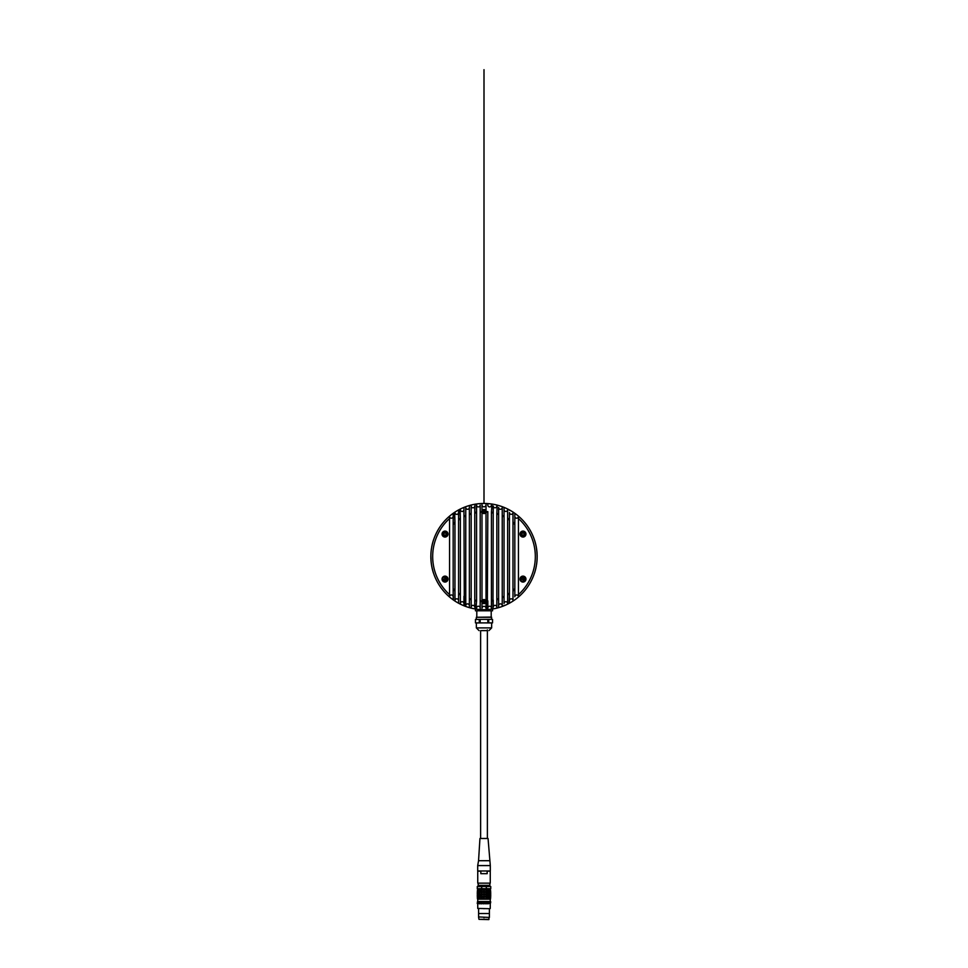 <?xml version="1.0" encoding="UTF-8"?>
<svg xmlns="http://www.w3.org/2000/svg" width="968" height="968" viewBox="0 0 968 968"><rect width="100%" height="100%" fill="white"/><g stroke="black" fill="none" stroke-linecap="round" stroke-linejoin="round"><path stroke-width="1.45" d="M537.107 555.426L537.119 556.552M537.107 555.354L536.792 550.683A53.119 53.119 0 0 1 536.998 553.055L536.804 550.429A53.167 53.167 0 0 0 536.502 548.227L536.453 548.239M536.938 552.22L537.095 554.93M537.167 556.697L537.107 557.846A53.167 53.167 0 0 0 537.155 555.354L536.841 550.683A53.167 53.167 0 0 1 537.046 553.055L537.143 557.846M536.768 550.465L536.381 547.755A53.119 53.119 0 0 0 535.897 545.238L535.292 542.588A53.167 53.167 0 0 1 535.836 544.778L535.873 545.153M465.463 606.174L465.039 606.198A53.119 53.119 0 0 0 475.954 609.078A53.119 53.119 0 0 0 481.411 609.634L481.411 609.634A53.119 53.119 0 0 0 492.046 609.078A53.119 53.119 0 0 0 497.504 607.952L496.862 607.614M496.886 607.674L497.504 607.952A53.119 53.119 0 0 0 519.199 596.361L519.017 596.469M513.125 512.701L513.827 512.616A53.119 53.119 0 0 0 498.23 505.405A53.119 53.119 0 0 0 497.504 505.199A53.119 53.119 0 0 0 486.589 503.517A53.119 53.119 0 0 0 481.411 503.517A53.119 53.119 0 0 0 470.496 505.199A53.119 53.119 0 0 0 469.77 505.405A53.119 53.119 0 0 0 432.103 545.262L432.055 545.25A53.167 53.167 0 0 0 431.655 547.319L431.692 547.319A53.119 53.119 0 0 0 431.486 548.578L431.438 548.578A53.167 53.167 0 0 0 430.869 554.858L430.905 554.858A53.119 53.119 0 0 0 430.881 556.019L431.159 562.481A53.119 53.119 0 0 0 431.607 565.3M518.497 516.779L519.199 516.791A53.119 53.119 0 0 0 513.827 512.616L513.04 512.822L513.827 512.616M486.335 503.566L486.021 504.812A2.021 2.021 0 0 1 485.96 505.296A2.021 2.021 0 0 0 486.021 504.812L485.96 505.296A2.021 2.021 0 0 1 482.04 505.296L481.979 504.812A2.021 2.021 0 0 0 482.04 505.296A2.021 2.021 0 0 1 481.979 504.812L481.834 503.711M449.563 594.63L449.563 518.533A51.316 51.316 0 0 0 449.563 594.63L449.563 596.324L448.801 596.361A53.119 53.119 0 0 0 453.399 599.991L453.218 599.785M476.571 505.114A1.803 1.803 0 0 0 478.374 506.917A1.803 1.803 0 0 0 480.176 505.114L480.176 511.636A45.097 45.097 0 0 1 481.979 511.527L481.979 505.296A51.316 51.316 0 0 1 482.04 505.296M469.395 505.768L469.371 513.911A45.097 45.097 0 0 1 471.174 513.342L471.174 505.732L470.496 505.199L471.174 505.732M460.381 509.821A1.803 1.803 0 0 0 462.172 511.443A1.803 1.803 0 0 1 460.381 509.821L459.873 509.337M458.856 509.785L458.566 519.332A45.097 45.097 0 0 1 460.369 518.17L460.115 509.41M455.008 512.943A1.803 1.803 0 0 0 456.763 514.359A1.803 1.803 0 0 1 455.008 512.943L454.428 512.532M453.399 513.161L453.169 523.664A45.097 45.097 0 0 1 454.96 522.067L454.67 512.556M432.212 568.373L432.127 567.998A53.119 53.119 0 0 0 432.212 568.373L432.164 568.385A53.167 53.167 0 0 0 432.708 570.563L432.756 570.551A53.119 53.119 0 0 0 432.865 570.951L432.817 570.963A53.167 53.167 0 0 0 433.434 572.971L433.47 572.959A53.119 53.119 0 0 0 448.801 596.361L449.672 596.143A1.803 1.803 0 0 1 453.169 596.76L453.169 588.604A44.468 44.468 0 0 0 454.96 590.25L454.96 591.085A45.097 45.097 0 0 1 453.169 589.488L453.399 599.991A53.119 53.119 0 0 0 454.173 600.535L454.173 600.535A53.119 53.119 0 0 0 464.313 605.908L463.987 605.544M460.381 603.33A1.803 1.803 0 0 1 462.256 601.721A1.803 1.803 0 0 1 463.962 603.512A1.803 1.803 0 0 0 462.256 601.721A1.803 1.803 0 0 0 460.381 603.33L460.369 594.993A45.097 45.097 0 0 1 458.566 593.82L458.566 602.798M481.979 608.352L482.04 607.856A2.021 2.021 0 0 0 481.979 608.352A2.021 2.021 0 0 1 485.96 607.856A51.316 51.316 0 0 0 486.021 607.856L486.021 601.636A2.021 2.021 0 0 0 484 599.567A2.021 2.021 0 0 0 481.979 601.588A2.021 2.021 0 0 0 484 603.621A2.021 2.021 0 0 0 486.021 601.588L486.021 511.527A45.097 45.097 0 0 1 487.824 511.636L487.315 609.598A53.119 53.119 0 0 1 486.589 609.634L486.021 608.352A2.021 2.021 0 0 0 485.96 607.856L486.021 608.352A2.021 2.021 0 0 0 485.96 607.856M497.504 607.952L496.826 607.432L496.826 599.144A44.468 44.468 0 0 0 498.629 598.563L498.629 605.665A1.803 1.803 0 0 1 500.432 603.863A1.803 1.803 0 0 1 502.235 605.665L502.235 507.462L502.961 506.954L502.235 507.462A1.803 1.803 0 0 1 500.432 509.289A1.803 1.803 0 0 1 498.629 507.486L498.605 607.384M507.631 603.391L507.619 509.821A1.803 1.803 0 0 1 505.828 511.443A1.803 1.803 0 0 1 504.038 509.64L504.038 603.512A1.803 1.803 0 0 1 505.744 601.721A1.803 1.803 0 0 1 507.619 603.33L508.406 603.754A53.119 53.119 0 0 0 509.144 603.366L509.434 602.798M487.824 504.098L487.824 505.114A1.803 1.803 0 0 0 489.626 506.917A1.803 1.803 0 0 0 491.429 505.114L491.575 504.231M509.434 510.354L509.144 509.785A53.119 53.119 0 0 0 508.406 509.398L507.716 509.567M514.831 513.766L514.831 596.76A1.803 1.803 0 0 1 518.328 596.143L519.199 596.361L518.437 596.324L518.437 594.63A51.316 51.316 0 0 0 518.437 518.533L518.437 594.63M502.235 605.69L502.961 606.198A53.119 53.119 0 0 0 503.687 605.908L504.038 605.387M496.826 505.998A1.803 1.803 0 0 1 495.023 507.801A1.803 1.803 0 0 1 493.232 505.998L492.978 608.884M471.174 505.998A1.803 1.803 0 0 0 472.977 507.801A1.803 1.803 0 0 0 474.768 505.998L474.768 600.075A44.468 44.468 0 0 0 476.571 600.414L476.571 601.055A45.097 45.097 0 0 1 474.768 600.729L474.768 607.154A1.803 1.803 0 0 0 472.977 605.351A1.803 1.803 0 0 0 471.174 607.154L471.174 599.809A45.097 45.097 0 0 1 469.371 599.24L469.395 607.384M469.77 607.759A53.119 53.119 0 0 0 470.496 607.952L471.113 607.674M463.962 596.99L463.962 596.276A44.468 44.468 0 0 0 465.765 597.135L465.765 597.825A45.097 45.097 0 0 1 463.962 596.99L463.962 605.387M453.169 596.76L453.169 599.386M449.672 517.009A1.803 1.803 0 0 0 451.366 518.195A1.803 1.803 0 0 1 449.672 517.009L449.563 518.533M453.169 513.766L453.169 516.392A1.803 1.803 0 0 1 451.366 518.195M458.566 510.354L458.566 512.556A1.803 1.803 0 0 1 456.763 514.359M534.518 572.995L534.566 573.008A53.167 53.167 0 0 0 535.945 567.901L535.897 567.889M535.945 567.901A53.167 53.167 0 0 0 536.345 565.844A53.167 53.167 0 0 1 535.945 567.901M537.131 558.294A53.167 53.167 0 0 1 536.562 564.586A53.167 53.167 0 0 0 537.131 558.294L537.095 558.294A53.167 53.167 0 0 1 536.829 562.493A53.167 53.167 0 0 0 537.131 558.56A53.167 53.167 0 0 1 536.829 562.493L536.792 562.493M536.95 552.292L536.381 547.755M535.982 545.637L536.32 547.368L536.03 545.625M536.429 547.743A53.167 53.167 0 0 0 535.933 545.226A53.167 53.167 0 0 0 535.921 545.141L535.836 544.778M535.933 545.226L535.292 542.588M432.829 542.153A53.167 53.167 0 0 0 432.055 545.25A53.167 53.167 0 0 1 433.434 540.144A53.167 53.167 0 0 0 432.829 542.153M430.929 558.923A53.119 53.119 0 0 0 431.002 560.097L430.869 558.33M430.833 556.709L431.159 562.481A53.167 53.167 0 0 1 430.954 560.097L431.571 565.409A53.167 53.167 0 0 0 431.643 565.796L431.643 565.796A53.167 53.167 0 0 0 431.801 566.667L431.801 566.667A53.167 53.167 0 0 0 431.801 566.667L431.982 567.526A53.167 53.167 0 0 0 432.067 567.938L432.708 570.563M430.833 556.624L430.857 555.305A53.167 53.167 0 0 0 430.845 556.019L430.845 557.157M430.893 557.737L430.893 557.725A53.119 53.119 0 0 1 430.881 556.866L430.881 556.878M430.954 559.31L430.893 557.495M430.893 557.459L430.881 556.673M430.881 556.467L430.857 555.305M430.845 557.798L430.905 559.214M430.893 557.798L430.881 558.742M432.756 570.551L432.103 567.926A53.167 53.167 0 0 1 431.571 565.409L431.014 560.883M430.917 558.524L431.208 562.469M431.861 566.946A53.167 53.167 0 0 0 431.982 567.526L431.849 566.655M431.196 562.698A53.167 53.167 0 0 0 431.498 564.925L431.559 565.3M431.002 560.097L430.893 557.641M431.111 561.5L431.05 560.871M430.941 559.214L431.014 560.315M430.893 555.414L430.881 556.019L430.893 555.414M535.183 542.189A53.167 53.167 0 0 0 534.566 540.18A53.167 53.167 0 0 1 535.183 542.189M487.376 630.604L481.519 630.604M479.051 630.604L476.353 627.893L491.647 627.893L491.647 622.944L480.176 622.872L480.176 619.423L484 619.351L475.445 619.423L480.176 619.423M487.824 619.423L487.824 622.872L488.719 622.872L488.719 619.423L490.631 619.351L484 619.351L488.719 619.423M491.647 617.269L476.353 617.269L491.478 617.088L491.647 619.351L490.631 619.351L492.555 619.423L492.555 622.872L488.719 622.872L490.631 622.944M492.555 610.796L492.555 609.005L492.543 610.796L480.176 610.796L480.176 609.562M487.824 609.562L487.824 610.796M475.457 622.872L475.457 619.423L475.445 622.872L480.176 622.872M479.281 619.423L479.281 622.872M487.824 622.872L477.369 622.944M488.719 610.796L488.719 609.489M475.457 610.796L475.457 609.005L475.445 610.796L479.281 610.796L479.281 609.489M480.176 610.796L479.281 610.796M512.992 600.208L512.992 512.943A1.803 1.803 0 0 1 509.434 512.556L509.434 600.608A1.803 1.803 0 0 1 512.992 600.208M475.227 608.969L474.768 608.436L475.227 608.969A53.119 53.119 0 0 0 475.954 609.078L476.571 601.055M481.979 511.564A2.021 2.021 0 0 0 484 513.584A2.021 2.021 0 0 0 486.021 511.564A2.021 2.021 0 0 0 484 509.531A2.021 2.021 0 0 0 481.979 511.564M502.961 606.198L502.271 605.883M469.371 607.239L469.371 598.563A44.468 44.468 0 0 0 471.174 599.144L471.174 514.008A44.468 44.468 0 0 0 469.371 514.589L469.371 507.486A1.803 1.803 0 0 1 467.568 509.289A1.803 1.803 0 0 1 465.765 507.486L465.039 506.954L465.765 507.462L465.765 516.029A44.468 44.468 0 0 0 463.962 516.888L463.962 516.174A45.097 45.097 0 0 1 465.765 515.327M463.987 507.607L463.962 509.64A1.803 1.803 0 0 1 462.172 511.443M449.273 516.67L448.801 516.791A53.119 53.119 0 0 0 448.801 596.361L448.983 596.469M445.014 531.093A2.977 2.977 0 0 0 442.049 534.07A2.977 2.977 0 0 0 445.014 537.046A2.977 2.977 0 0 0 447.99 534.07A2.977 2.977 0 0 0 445.014 531.093M445.014 576.117A2.977 2.977 0 0 0 442.049 579.082A2.977 2.977 0 0 0 445.014 582.058A2.977 2.977 0 0 0 447.99 579.082A2.977 2.977 0 0 0 445.014 576.117M518.437 518.533L518.328 517.009A1.803 1.803 0 0 1 514.831 516.392L514.831 524.547A44.468 44.468 0 0 0 513.04 522.901M522.986 576.117A2.977 2.977 0 0 0 520.01 579.082A2.977 2.977 0 0 0 522.986 582.058A2.977 2.977 0 0 0 525.951 579.082A2.977 2.977 0 0 0 522.986 576.117M522.986 531.093A2.977 2.977 0 0 0 520.01 534.07A2.977 2.977 0 0 0 522.986 537.046A2.977 2.977 0 0 0 525.951 534.07A2.977 2.977 0 0 0 522.986 531.093M518.727 516.67L519.199 516.791A53.119 53.119 0 0 1 519.199 596.361M454.96 522.067L454.96 522.901A44.468 44.468 0 0 0 453.169 524.547L453.169 516.392M458.566 600.608A1.803 1.803 0 0 0 455.008 600.208L454.96 591.085M458.566 512.556L458.566 519.332M453.169 589.488L453.169 523.664M454.96 590.25L454.96 522.901M463.962 509.64L464.313 605.908A53.119 53.119 0 0 0 465.039 606.198M460.369 518.17L460.369 518.921A44.468 44.468 0 0 0 458.566 520.106L458.566 593.045A44.468 44.468 0 0 0 460.369 594.243L460.369 594.993M460.369 594.243L460.369 518.921M458.566 593.82L458.578 603.016M465.233 606.234L465.765 605.69A1.803 1.803 0 0 1 467.568 603.863A1.803 1.803 0 0 1 469.371 605.665M476.571 608.037A1.803 1.803 0 0 1 478.374 606.234A1.803 1.803 0 0 1 480.176 608.037L480.176 600.874A44.468 44.468 0 0 0 481.979 600.995L481.979 601.636A45.097 45.097 0 0 1 480.176 601.515L480.176 609.053M480.176 505.114L480.176 511.636M487.824 608.037A1.803 1.803 0 0 1 489.626 606.234A1.803 1.803 0 0 1 491.429 608.037M491.429 608.545L491.429 600.414A44.468 44.468 0 0 0 493.232 600.075L493.232 607.154A1.803 1.803 0 0 1 495.023 605.351A1.803 1.803 0 0 1 496.826 607.154M514.831 516.392L514.782 513.379M507.631 509.761L508.406 509.398M509.434 512.556L509.434 520.106A44.468 44.468 0 0 0 507.631 518.921M507.631 594.243A44.468 44.468 0 0 0 509.434 593.045L509.144 603.366M509.434 600.608L509.434 602.895M502.235 507.462L502.961 506.954M502.235 515.327A45.097 45.097 0 0 1 504.038 516.174L504.013 507.607M504.038 516.174L504.038 516.888A44.468 44.468 0 0 0 502.235 516.029M502.235 597.135A44.468 44.468 0 0 0 504.038 596.276L504.038 603.512M504.038 507.74L504.038 509.64M497.213 505.211L496.826 513.342A45.097 45.097 0 0 1 498.629 513.911L498.629 507.486M498.629 599.24A45.097 45.097 0 0 1 496.826 599.809L496.826 513.342M492.046 504.074L491.429 512.096A45.097 45.097 0 0 1 493.232 512.435L493.232 513.088A44.468 44.468 0 0 0 491.429 512.737L491.429 512.096M493.232 505.998L493.232 512.435M491.429 600.414L491.429 512.737M481.979 601.636L481.979 607.856A51.316 51.316 0 0 0 482.04 607.856M481.979 504.812L481.979 504.062M486.021 504.062L486.021 504.812M485.96 505.296A51.316 51.316 0 0 1 486.021 505.296L486.021 511.527M486.021 600.995A44.468 44.468 0 0 0 487.824 600.874L487.824 609.053M481.979 511.527L481.979 512.157A44.468 44.468 0 0 0 480.176 512.278L480.176 600.874M481.979 600.995L481.979 512.157M475.022 504.267L474.768 512.435A45.097 45.097 0 0 1 476.571 512.096L476.571 504.606M476.571 512.096L476.571 512.737A44.468 44.468 0 0 0 474.768 513.088L474.768 512.435M476.571 600.414L476.571 512.737M474.768 600.729L474.768 607.154M469.371 598.563L469.371 513.911M471.174 599.144L471.174 599.809M463.962 507.74L463.962 516.174M465.765 597.135L465.765 516.029M465.765 605.69L465.765 597.825M514.831 596.76L514.831 589.488A45.097 45.097 0 0 1 513.04 591.085M513.04 590.25A44.468 44.468 0 0 0 514.831 588.604L514.831 589.488M485.391 510.826A1.573 1.573 0 0 1 484.738 512.955A1.573 1.573 0 0 1 482.608 512.302A1.573 1.573 0 0 1 483.262 510.172A1.573 1.573 0 0 1 485.391 510.826M483.758 510.729L484.835 511.31L484.242 512.399L483.165 511.806L483.758 510.729M485.319 600.741A1.573 1.573 0 0 1 484.859 602.919A1.573 1.573 0 0 1 482.681 602.447A1.573 1.573 0 0 1 483.141 600.269A1.573 1.573 0 0 1 485.319 600.741M483.673 600.777L484.811 601.273L484.327 602.399L483.189 601.914L483.673 600.777M525.321 534.009A2.335 2.335 0 0 1 523.035 536.405A2.335 2.335 0 0 1 520.639 534.13A2.335 2.335 0 0 1 522.926 531.735A2.335 2.335 0 0 1 525.321 534.009M521.534 533.816L523.24 532.618L524.426 534.324L522.732 535.522L521.534 533.816M525.297 578.719A2.335 2.335 0 0 1 523.361 581.393A2.335 2.335 0 0 1 520.675 579.457A2.335 2.335 0 0 1 522.611 576.771A2.335 2.335 0 0 1 525.297 578.719M522.793 579.687L521.522 579.033L523.035 577.618L524.45 579.142L523.579 579.275L523.494 580.461L522.793 579.687M445.014 531.735A2.335 2.335 0 0 1 447.361 534.07A2.335 2.335 0 0 1 445.014 536.405A2.335 2.335 0 0 1 442.679 534.07A2.335 2.335 0 0 1 445.014 531.735M444.723 535.51L443.574 533.779L445.304 532.63L446.454 534.36L444.723 535.51M447.301 578.61A2.335 2.335 0 0 1 445.498 581.381A2.335 2.335 0 0 1 442.727 579.566A2.335 2.335 0 0 1 444.53 576.795A2.335 2.335 0 0 1 447.301 578.61M444.614 578.598L445.002 577.618L445.498 578.695L446.369 578.513L445.595 580.437L443.671 579.663L444.614 578.598M484 503.457L484 69.672L484 503.457M484 908.71C491.103 908.71 491.103 908.71 484 908.71C476.897 908.71 476.897 908.71 484 908.71M478.603 916.938L489.397 917.434L478.603 916.938L478.603 913.526L489.397 913.526L489.397 908.71M484 917.712C490.098 917.712 490.098 917.712 484 917.712C477.902 917.712 477.902 917.712 484 917.712M488.997 919.346L479.003 919.346L488.816 919.6L488.997 917.712M477.744 883.143L490.256 883.143L490.256 871.164L487.158 871.164L487.158 873.68L480.842 873.68L480.842 871.164L477.744 871.164L477.744 883.143M478.325 886.47L489.493 886.289L489.493 885.659L478.144 885.345L489.856 885.345L489.856 883.143M478.301 883.143L478.144 885.345M490.667 886.47L486.42 886.555L486.166 888.721L481.58 888.624L481.834 886.47L490.667 886.47M481.834 888.721L477.333 888.721L481.58 888.624M477.248 903.483L477.611 901.498L490.389 901.498L490.292 903.846L490.752 901.861M489.989 908.71L477.744 908.432L477.744 903.846M477.248 888.624L477.333 886.47L481.834 886.47M477.248 886.555L481.58 886.555M486.42 888.624L490.667 888.721L486.166 888.721M477.297 891.746L477.611 889.798L490.389 889.798L490.328 892.206M477.418 890.161L490.292 889.798L490.703 891.746M490.014 890.161L490.014 891.746L490.582 890.161M488.598 890.161L488.598 891.746L489.663 891.746L489.663 890.161M486.638 890.161L486.638 891.746L488.066 891.746L488.066 890.161M484.351 890.161L484.351 891.746L485.972 891.746L485.972 890.161M482.028 890.161L482.028 891.746L483.649 891.746L483.649 890.161M479.934 890.161L479.934 891.746L481.362 891.746L481.362 890.161M478.337 890.161L478.337 891.746L479.402 891.746L479.402 890.161M477.418 891.746L477.986 890.161M488.598 891.746L488.114 889.798M486.638 891.746L488.066 891.746M488.102 892.072L490.292 892.145M486.214 892.072L486.19 889.798M484.351 891.746L485.972 891.746M486.166 892.072L488.114 892.145L488.114 894.48L489.542 894.42L489.663 892.532M482.028 891.746L484 892.145L484 889.798M481.834 892.072L484.351 892.532L484 894.48L483.649 891.746M479.934 891.746L481.81 892.145L481.81 889.798M479.898 892.072L479.886 889.798M478.337 891.746L479.402 891.746M479.85 892.072L481.81 892.145L481.81 894.48L483.976 894.42L483.649 892.532M477.684 892.072L478.458 892.145L477.986 891.746M484.351 892.532L486.19 892.145L486.19 894.48L488.102 894.42L488.066 892.532M477.587 892.072L479.886 892.145L479.886 894.48L481.786 894.42L481.362 892.532M490.703 892.532L490.703 894.081M477.297 892.532L477.297 894.081M490.014 892.532L490.014 894.081L490.582 892.532M488.598 892.532L488.598 894.081L489.663 894.081M486.638 892.532L486.638 894.081L488.066 894.081M484.351 894.081L485.972 894.081L485.972 892.532M482.028 892.532L482.028 894.081L483.649 894.081M479.934 892.532L479.934 894.081L481.362 894.081M478.337 892.532L478.337 894.081L479.402 894.081L479.402 892.532M477.418 892.532L477.418 894.081L477.986 892.532M481.786 894.42L484.351 894.88L484 896.828L484.024 894.42L485.972 894.081M478.337 894.081L479.402 894.081M490.316 894.42L490.413 892.206M488.102 894.42L490.752 894.88L490.328 896.888M486.166 894.42L488.114 894.48L488.598 897.215L490.582 897.215L490.582 894.88M484.351 894.88L486.19 894.48L486.638 897.215L489.542 896.755L489.663 894.88M479.85 894.42L481.81 894.48L482.028 897.215L488.102 896.755L488.066 894.88M477.587 892.206L477.418 894.88L479.886 894.48L479.934 897.215L483.976 896.755L483.649 894.88M477.297 894.88L477.297 896.428M490.703 894.88L490.703 896.428M490.014 894.88L490.582 896.428M488.598 894.88L488.598 896.428L489.663 896.428M486.638 894.88L486.638 896.428L488.066 896.428M484.351 896.428L485.972 896.428L485.972 894.88M482.028 894.88L482.028 896.428L483.649 896.428M479.934 894.88L479.934 896.428L481.362 896.428L481.362 894.88M478.337 894.88L478.337 896.428L479.402 896.428L479.402 894.88M477.418 894.88L477.418 896.428L477.986 894.88M490.014 896.428L489.542 896.828L490.316 896.755M484.351 897.215L484 899.163L484.024 896.755L485.972 896.428M479.934 896.428L481.362 896.428M478.337 896.428L479.402 896.428M488.102 896.755L488.114 899.163L490.389 899.163L490.413 896.888M486.166 896.755L486.19 899.163L488.114 899.163L488.066 897.215M481.786 896.755L481.81 899.163L486.19 899.163L485.972 897.215M477.587 894.541L477.418 897.215L479.886 896.828L479.886 899.163L481.81 899.163L481.362 897.215M477.297 897.215L477.708 899.163L479.886 899.163L479.402 897.215M490.703 897.215L490.292 899.163L490.582 897.215M490.014 897.215L490.582 898.8M488.598 897.215L488.598 898.8L489.663 898.8L489.663 897.215M486.638 897.215L486.638 898.8L488.066 898.8M484.351 898.8L485.972 898.8M482.028 897.215L482.028 898.8L483.649 898.8L483.649 897.215M479.934 897.215L479.934 898.8L481.362 898.8M478.337 897.215L478.337 898.8L479.402 898.8M477.418 897.215L477.418 898.8L477.986 897.215M477.418 898.8L477.587 896.888M477.418 901.861L490.703 901.861M490.014 901.861L490.014 903.483L490.582 901.861M488.598 901.861L488.598 903.483L489.663 903.483L489.663 901.861M486.638 901.861L486.638 903.483L488.066 903.483L488.066 901.861M484.351 901.861L484.351 903.483L485.972 903.483L485.972 901.861M482.028 901.861L482.028 903.483L483.649 903.483L483.649 901.861M479.934 901.861L479.934 903.483L481.362 903.483L481.362 901.861M478.337 901.861L478.337 903.483L479.402 903.483L479.402 901.861M477.418 903.483L477.986 901.861M488.598 903.483L489.663 903.483M486.638 903.483L488.114 903.846L488.114 901.498M484.351 903.483L486.19 903.846L486.19 901.498M482.028 903.483L484 903.846L484 901.498M479.934 903.483L481.81 903.846L481.81 901.498M478.337 903.483L479.886 903.846L479.886 901.498M477.297 903.483L477.986 903.483M479.003 919.346L478.603 917.434M478.555 860.709L479.946 838.482L488.053 838.482L490.304 865.586L477.696 865.586L478.555 860.709L489.445 860.709M477.696 865.586L477.696 870.982L490.304 870.982L490.304 865.586M513.04 522.067A45.097 45.097 0 0 1 514.831 523.664M507.631 518.17A45.097 45.097 0 0 1 509.434 519.332M509.434 593.82A45.097 45.097 0 0 1 507.631 594.993M504.038 596.99A45.097 45.097 0 0 1 502.235 597.825M498.629 514.589A44.468 44.468 0 0 0 496.826 514.008M493.232 600.729A45.097 45.097 0 0 1 491.429 601.055M487.824 512.278A44.468 44.468 0 0 0 486.021 512.157M487.824 601.515A45.097 45.097 0 0 1 486.021 601.636M478.422 885.502L489.856 885.345M488.15 892.072L490.316 892.072M490.316 892.206L488.15 892.206M488.102 892.206L486.214 892.206M486.166 892.206L481.834 892.206M481.786 892.206L479.898 892.206M479.85 892.206L477.684 892.206M490.316 894.541L488.15 894.541M488.102 894.541L486.214 894.541M486.166 894.541L481.834 894.541M481.786 894.541L479.898 894.541M479.85 894.541L477.684 894.541M490.316 896.888L488.15 896.888M488.102 896.888L486.214 896.888M486.166 896.888L481.834 896.888M481.786 896.888L479.898 896.888M479.85 896.888L477.684 896.888M491.647 627.893L488.949 630.604M491.199 617.088L491.199 610.796M491.647 619.351L492.555 619.423L492.555 622.872L491.647 622.944M476.8 617.088L476.8 610.796M476.353 619.351L476.353 617.269M476.353 627.893L476.353 622.944M478.507 886.289L478.507 885.659M478.374 889.798L478.374 888.721M477.744 901.498L477.744 899.163M478.603 913.526L478.603 908.71M490.752 888.624L490.752 886.555M489.626 889.798L489.626 888.721M490.256 901.498L490.256 899.163M490.256 908.432L490.256 903.846M489.397 916.938L489.397 913.526M480.624 838.482L480.624 630.604M487.376 838.482L487.376 629.914"/></g></svg>
